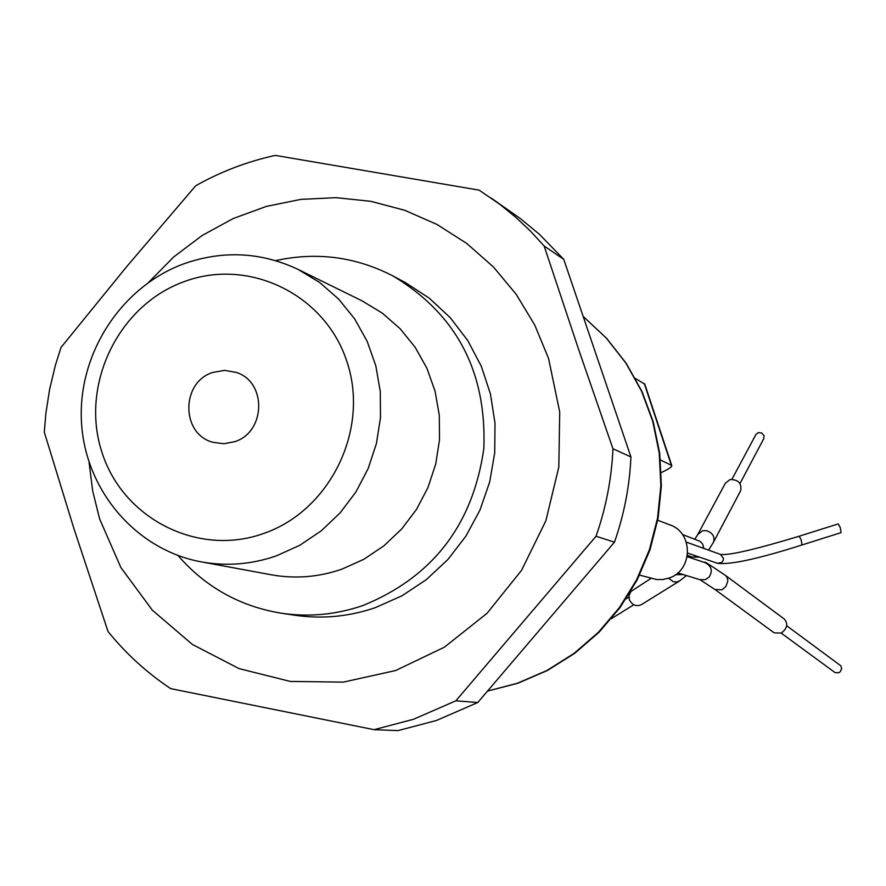 <?xml version="1.0" encoding="UTF-8"?>
<svg xmlns="http://www.w3.org/2000/svg" width="886" height="886" viewBox="0 0 886 886"><rect width="100%" height="100%" fill="white"/><g stroke="black" fill="none" stroke-linecap="round" stroke-linejoin="round"><path stroke-width="1.33" d="M275.612 260.617C316.756 251.613 355.984 256.785 393.284 276.133C456.589 314.364 486.768 371.843 483.834 448.549C472.958 524.756 432.689 577.074 363.005 605.492C336.303 614.662 309.203 617.254 281.704 613.278C240.217 606.545 205.652 587.296 178.008 555.511M183.867 263.795C222.907 250.107 260.993 251.978 298.117 269.422L319.647 282.457L338.696 299.125L354.699 318.949L367.192 341.387L375.808 365.785L380.282 391.457L380.482 417.671L376.395 443.642L368.122 468.65L355.928 491.951L340.146 512.872L321.253 530.825L299.789 545.289L276.388 555.854C251.657 564.415 226.628 566.42 201.321 561.879C135.901 549.929 85.145 490.191 81.479 422.168C77.536 354.156 120.939 286.831 183.867 263.795M184 281.704C249.077 257.184 325.893 294.639 347.212 362.518C369.517 430.031 330.068 510.624 263.707 533.461C197.656 557.305 121.914 518.221 101.558 451.04C80.227 384.192 118.591 305.227 184 281.704M281.704 613.278L295.171 615.283C322.338 619.214 349.095 616.656 375.465 607.608L401.978 595.791L426.343 579.632L447.851 559.564L465.903 536.152L479.979 510.048L489.681 481.984L494.731 452.746L494.997 423.165L490.479 394.071L481.308 366.283L467.764 340.567L450.221 317.642L429.201 298.128L405.301 282.556L393.284 276.133M234.646 441.693L223.936 443.731L213.216 442.347C180.943 434.517 180.633 382.342 212.729 372.452L224.59 370.359L236.352 372.441C267.007 381.977 265.811 432.191 234.646 441.693M89.076 462.426L92.687 490.966L99.586 518.831L120.895 567.572L152.303 610.155L192.34 644.421L239.087 668.62L290.276 681.434L343.336 682.12L395.588 670.547L444.34 647.223L487.067 613.267L521.511 570.385L545.854 520.802L558.811 467.066L559.719 412.001L548.567 358.453L534.745 325.04L516.184 294.285L493.336 266.874L466.712 243.428L436.964 224.435L404.769 210.303L370.846 201.321L335.96 197.667L300.897 199.372L266.42 206.383L233.273 218.51L202.174 235.477L173.778 256.885L148.704 282.269M74.059 528.997L108.026 631.508C126.033 653.757 146.91 672.795 170.655 688.621L374.069 729.676L413.485 719.277L455.836 700.826L596.034 536.251C605.969 507.866 611.617 478.695 612.957 448.748L578.436 348.874L544.148 246.009L530.293 230.936L515.408 216.959L499.593 204.134L479.127 190.147L275.291 155.393C247.349 161.507 220.835 171.618 195.74 185.728L127.03 266.232L61.045 347.412L55.419 365.132L49.638 389.22L45.828 413.684L44.3 432.18L74.059 528.997M374.069 729.676L398.035 730.607L436.488 720.473L477.787 702.498L455.836 700.826M544.148 246.009L563.762 259.365L539.441 234.325L520.281 218.521L491.353 198.187M563.762 259.365L630.932 456.943L612.957 448.748M596.034 536.251L614.452 542.188C624.143 514.544 629.625 486.126 630.932 456.943M614.452 542.188L477.787 702.498M644.831 384.247L635.373 378.422M661.288 472.537C668.708 469.126 672.197 466.767 671.743 465.46L660.447 459.967M763.743 438.725L764.075 435.779L761.86 433.077L758.372 432.567L755.891 434.561L731.947 479.282M699.962 579.699L715.013 589.522L774.176 632.837L781.208 633.113L835.066 672.607L838.787 672.773L840.36 671.566L841.689 668.565L840.858 665.818L786.679 625.726M639.581 575.103L656.725 579.555L662.75 579.522L668.631 578.181C692.985 571.06 693.804 532.597 669.816 524.844L657.733 520.281M781.208 633.113C787.167 628.65 788.263 623.999 784.475 619.159L725.568 575.512L727.14 577.406L727.882 580.873L725.889 586.488L722.145 589.755L715.013 589.522M841.069 532.63L840.282 527.602L838.267 523.903L799.216 536.218L801.188 539.928L802.007 544.968L841.069 532.63M740.364 491.287L740.696 490.645C741.792 483.213 738.237 479.503 730.031 479.536L725.302 483.302L698.102 533.881M651.066 578.381L630.965 591.427L629.005 595.591L629.359 599.578C631.951 605.027 635.882 606.766 641.143 604.795L641.774 604.407M201.321 561.879L271.293 574.781C295.104 579.045 318.617 577.185 341.852 569.177L363.836 559.299L383.981 545.765L401.712 528.964L416.52 509.384L427.949 487.566L435.69 464.164L439.511 439.833L439.301 415.279L435.07 391.224L426.952 368.354L415.191 347.312L400.14 328.717L382.22 313.068L361.975 300.808L298.117 269.422M487.555 691.047L517.358 683.272L546.762 670.58L574.017 653.425L598.471 632.216L619.513 607.453L636.635 579.721L649.427 549.674L657.567 518.055L660.856 485.617L659.239 453.156L652.76 421.426L641.575 391.202L625.97 363.216L606.345 338.098L583.165 316.446M644.299 383.572L671.322 465.106M677.801 572.91L699.973 579.699L705.345 579.61L709.132 577.052C712.853 570.938 711.613 566.187 705.4 562.798L687.248 556.685M687.724 553.097L717.328 563.252L721.691 562.488L723.209 560.384L723.463 558.313L720.44 554.403L686.34 542.121M699.508 557.128L692.243 557.039L698.478 556.785M703.861 548.434L702.664 544.115L700.15 541.368L682.43 534.502M713.197 542.775L713.54 542.11C715.002 536.573 712.643 532.763 706.452 530.659L702.565 530.736L697.736 534.557L694.901 539.12M675.497 574.693L683.228 574.582M668.487 578.226L673.526 581.792L676.959 581.958L679.994 580.718M487.499 691.113L517.845 683.25L547.338 670.536L574.637 653.381L599.102 632.194L620.145 607.453L637.244 579.765L650.003 549.774L658.11 518.199L661.366 485.816L659.716 453.366L653.181 421.647L641.929 391.402L626.236 363.349L606.489 338.164L583.165 316.424M671.743 465.46L644.742 383.992M763.92 438.382L739.976 483.557M705.4 562.798C702.764 560.329 709.476 564.559 725.568 575.512M720.473 554.414C728.879 555.588 755.127 549.519 799.216 536.218M708.578 550.128L713.54 542.11L740.696 490.645M692.243 557.039L687.47 555.422M717.328 563.252C729.776 565.046 758.006 558.955 802.007 544.968M641.143 604.795L679.34 581.127L686.484 575.579M611.351 618.716L633.734 604.773M626.037 598.914L628.916 597.098"/></g></svg>
